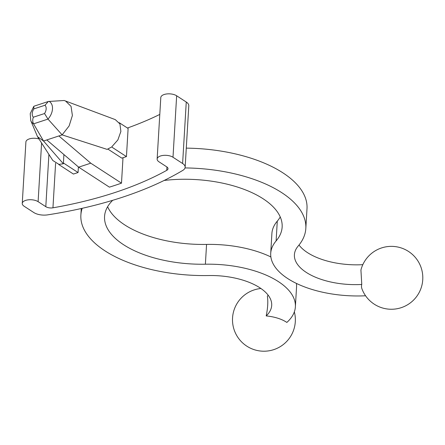 <?xml version="1.0" encoding="UTF-8"?>
<svg xmlns="http://www.w3.org/2000/svg" width="445" height="445" viewBox="0 0 445 445"><rect width="100%" height="100%" fill="white"/><g stroke="black" fill="none" stroke-linecap="round" stroke-linejoin="round"><path stroke-width="0.67" d="M49.045 101.343A12.61 8.522 123 0 1 47.988 119.099L33.57 123.843C32.541 121.797 32.468 119.583 33.358 117.213A7.237 4.889 123 0 1 33.853 108.903L33.781 106.405L34.176 106.144L48.321 101.488L64.175 100.498L115.283 119.622L119.922 123.921L120.879 131.447L117.869 139.93L111.801 146.806M48.321 101.488L45.023 105.226A7.237 4.889 123 0 1 44.528 113.536L47.988 119.099L62.133 134.88L69.125 125.941L72.39 115.5L71.05 106.349L65.465 100.932M33.781 106.405L30.221 113.631L30.75 120.595A12.61 8.522 123 0 0 33.57 123.843L43.527 141.009L62.133 134.88L107.089 149.375L111.15 147.273M59.391 164.316L63.362 163.771L43.527 141.009L37.519 136.682L52.827 160.512L58.773 164.261M78.403 166.936L78.07 172.527L73.419 174.056L58.757 164.522M30.75 120.595L37.519 136.682M268.229 295.274A55.669 26.439 3.4 0 1 267.362 296.131C268.202 301.499 267.812 308.101 266.188 315.928A29.342 13.934 3.4 0 1 286.841 322.43A79.388 37.703 3.4 0 0 295.374 306.822A79.388 37.703 3.4 0 0 205.384 264.213A88.95 42.242 -176.6 0 1 104.558 216.476A88.95 42.242 -176.6 0 1 112.702 200.306M107.623 206.725A88.95 42.242 -176.6 0 0 206.563 244.416A79.388 37.703 3.4 0 1 270.872 256.949M296.403 283.409A79.388 37.703 3.4 0 1 296.554 287.025L295.374 306.822M365.579 295.775A79.388 37.703 3.4 0 1 270.721 253.333L271.895 233.536A79.388 37.703 3.4 0 1 277.285 221.132A88.95 42.242 -176.6 0 0 280.255 216.976M361.768 284.455L360.928 270.015A31.428 31.428 0 0 1 422.75 279.683A31.428 31.428 0 0 1 361.963 288.9A29.342 13.934 3.4 0 1 361.768 284.455A55.669 26.439 3.4 0 1 294.401 254.74A55.669 26.439 3.4 0 1 298.178 246.041A112.674 53.506 -176.6 0 0 305.826 228.43L307 208.633A112.674 53.506 -176.6 0 0 186.283 148.135M362.831 264.664A55.669 26.439 3.4 0 1 299.007 245.034M82.203 208.305A112.674 53.506 -176.6 0 0 80.879 215.069A112.674 53.506 -176.6 0 0 208.594 275.538A55.669 26.439 3.4 0 1 271.695 305.415A55.669 26.439 3.4 0 1 266.188 315.928M270.721 253.333A79.388 37.703 3.4 0 1 276.111 240.929A88.95 42.242 -176.6 0 0 282.147 227.022A88.95 42.242 -176.6 0 0 164.138 180.459M157.141 159.026L160.795 97.555A8.894 4.222 3.4 0 1 166.881 93.934A8.894 4.222 3.4 0 1 176.648 95.781L186.26 102.033A11.859 5.635 3.4 0 1 188.797 105.799L185.148 167.27A11.859 5.635 3.4 0 1 182.828 170.363A326.919 155.255 3.4 0 1 47.687 214.857A11.859 5.635 3.4 0 1 33.764 212.515L24.152 206.263A8.894 4.222 3.4 0 1 22.25 203.443A8.894 4.222 3.4 0 1 28.341 199.822A8.894 4.222 3.4 0 1 38.109 201.668L45.802 206.675A5.93 2.815 -176.6 0 0 52.949 207.815A315.06 149.62 -176.6 0 0 166.73 170.352A5.93 2.815 -176.6 0 0 168.01 168.738A5.93 2.815 -176.6 0 0 166.742 166.858L159.043 161.852A8.894 4.222 3.4 0 1 157.141 159.026A8.894 4.222 3.4 0 1 163.232 155.411A8.894 4.222 3.4 0 1 172.999 157.257L182.611 163.504A11.859 5.635 3.4 0 1 185.148 167.27M127.437 128.021A315.06 149.62 -176.6 0 0 159.794 114.415M123.004 157.73L121.491 183.162A315.06 149.62 3.4 0 1 109.398 187.145L78.665 167.164L46.786 139.936M22.25 203.443L25.905 141.966A8.894 4.222 3.4 0 1 39.043 138.979M305.826 228.43A112.674 53.506 -176.6 0 0 185.025 167.932M63.362 163.771L63.913 154.56M78.07 172.527L63.407 162.992M121.491 183.162L90.763 163.182L78.665 167.164M90.763 163.182L58.879 135.953M107.874 149.075L121.797 158.131L126.447 156.601L128.115 128.466L119.216 122.675M126.447 156.601L111.784 147.067M33.853 108.903L45.023 105.226M44.528 113.536L33.358 117.213M206.563 244.416L205.384 264.213M277.285 221.132L276.111 240.929M172.999 157.257L176.648 95.781M182.611 163.504L186.26 102.033M166.73 170.352L166.931 166.981M52.949 207.815L55.603 163.226M45.802 206.675L48.917 154.309M38.109 201.668L41.602 142.884M260.926 288.499A31.428 31.428 0 0 0 232.551 317.919A31.428 31.428 0 0 0 266.989 351.066A31.428 31.428 0 0 0 294.345 311.873M80.879 215.069L81.268 208.516"/></g></svg>
